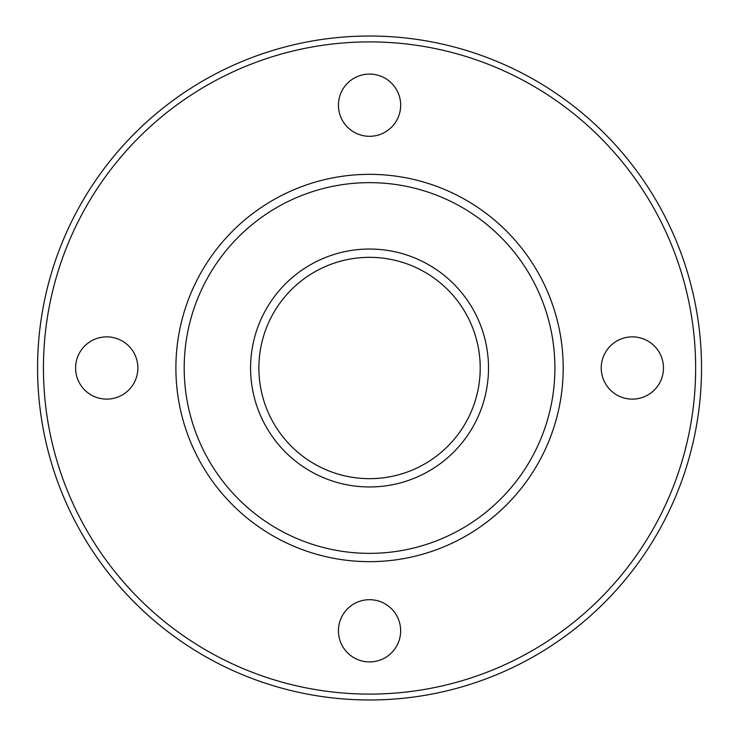 <?xml version="1.0" encoding="UTF-8"?>
<svg xmlns="http://www.w3.org/2000/svg" width="736" height="736" viewBox="0 0 736 736"><rect width="100%" height="100%" fill="white"/><g stroke="black" fill="none" stroke-linecap="round" stroke-linejoin="round"><path stroke-width="1.1" d="M250.59 368A118.956 118.956 0 0 1 429.024 264.978A118.956 118.956 0 0 1 429.024 471.022A118.956 118.956 0 0 1 250.59 368M37.573 368A331.973 331.973 0 0 1 535.532 80.5A331.973 331.973 0 0 1 535.532 655.5A331.973 331.973 0 0 1 37.573 368M43.442 368A326.103 326.103 0 0 1 532.597 85.588A326.103 326.103 0 0 1 532.597 650.412A326.103 326.103 0 0 1 43.442 368M400.669 105.184A31.124 31.124 0 0 0 369.546 74.069A31.124 31.124 0 0 0 338.422 105.184A31.124 31.124 0 0 0 369.546 136.307A31.124 31.124 0 0 0 400.669 105.184M75.615 368A31.124 31.124 0 0 1 122.296 341.044A31.124 31.124 0 0 1 122.296 394.956A31.124 31.124 0 0 1 75.615 368M338.422 630.816A31.124 31.124 0 0 1 385.103 603.86A31.124 31.124 0 0 1 385.103 657.763A31.124 31.124 0 0 1 338.422 630.816M601.238 368A31.124 31.124 0 0 1 647.919 341.044A31.124 31.124 0 0 1 647.919 394.956A31.124 31.124 0 0 1 601.238 368M175.895 368A193.651 193.651 0 0 1 466.376 200.293A193.651 193.651 0 0 1 466.376 535.707A193.651 193.651 0 0 1 175.895 368A193.651 193.651 0 0 1 466.376 200.293A193.651 193.651 0 0 1 466.376 535.707A193.651 193.651 0 0 1 175.895 368M258.888 368A110.658 110.658 0 0 1 424.874 272.164A110.658 110.658 0 0 1 424.874 463.836A110.658 110.658 0 0 1 258.888 368M184.193 368A185.352 185.352 0 0 1 462.226 207.478A185.352 185.352 0 0 1 462.226 528.522A185.352 185.352 0 0 1 184.193 368"/></g></svg>
